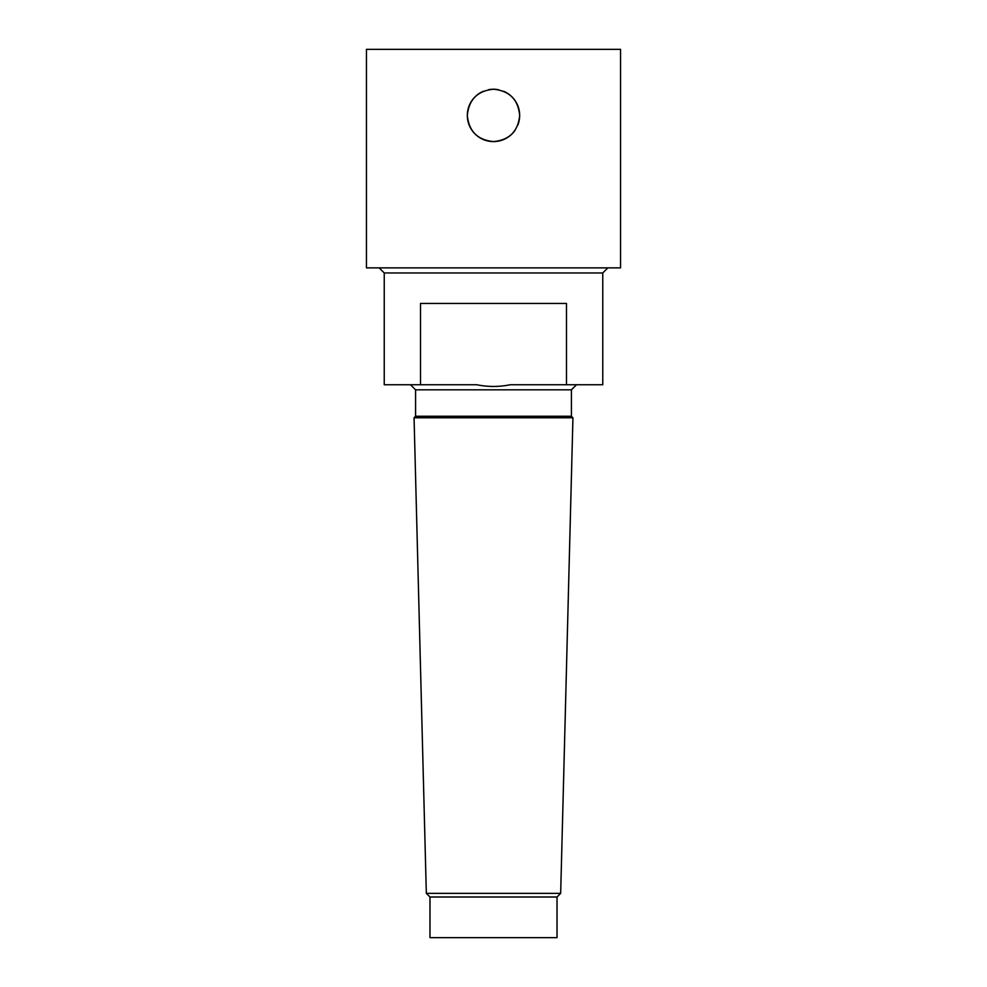 <?xml version="1.0" encoding="UTF-8"?>
<svg xmlns="http://www.w3.org/2000/svg" width="987" height="987" viewBox="0 0 987 987"><rect width="100%" height="100%" fill="white"/><g stroke="black" fill="none" stroke-linecap="round" stroke-linejoin="round"><path stroke-width="1.48" d="M517.669 125.448A26.168 26.168 0 0 0 519.668 115.417C518.126 131.308 509.403 140.031 493.5 141.585C477.597 140.031 468.874 131.308 467.332 115.417C468.874 99.514 477.597 90.792 493.5 89.237C509.403 90.792 518.126 99.514 519.668 115.417A26.168 26.168 0 0 0 503.53 91.236M498.546 89.731A26.168 26.168 0 0 0 488.454 89.731M483.47 91.236A26.168 26.168 0 0 0 473.242 131.987A26.168 26.168 0 0 0 515.214 130.025M420.524 384.745L420.524 303.441L566.476 303.441L566.476 384.745L510.193 384.745C499.064 387.015 487.936 387.015 476.807 384.745L384.239 384.745L384.239 272.955L602.761 272.955L607.844 267.872M566.476 384.745L602.761 384.745L602.761 272.955M557.026 896.998L429.974 896.998L429.974 937.65L557.026 937.65L557.026 896.998L560.665 893.358L572.941 417.785L414.059 417.785L426.335 893.358L560.665 893.358M429.974 896.998L426.335 893.358M414.059 417.785L415.576 416.255L571.424 416.255L572.941 417.785M415.576 416.255L415.576 389.828L571.424 389.828L576.507 384.745M415.576 389.828L410.493 384.745M384.239 272.955L379.156 267.872M366.461 267.872L620.539 267.872L620.539 49.35L366.461 49.35L366.461 267.872M571.424 416.255L571.424 389.828"/></g></svg>
